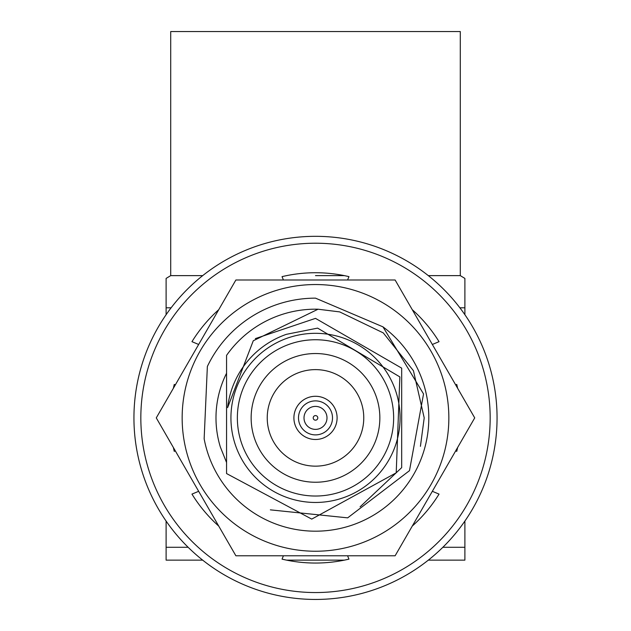 <?xml version="1.0" encoding="UTF-8"?>
<svg xmlns="http://www.w3.org/2000/svg" width="631" height="631" viewBox="0 0 631 631"><rect width="100%" height="100%" fill="white"/><g stroke="black" fill="none" stroke-linecap="round" stroke-linejoin="round"><path stroke-width="0.95" d="M286.419 334.32L317.614 328.12L399.849 376.896L396.213 472.824L311.738 519.108L226.561 473.558L226.561 355.387A108.706 108.706 0 0 1 318.056 309.214L253.276 340.756L227.61 407.634A88.482 88.482 0 0 1 286.419 334.32L317.614 328.12L399.849 376.896L396.213 472.824L311.738 519.108L226.561 473.558L226.561 355.387A108.706 108.706 0 0 1 318.056 309.214L339.691 311.903L383.277 332.9L413.439 370.72L424.206 417.888L420.42 446.346L424.206 417.888L413.439 370.72L383.277 332.9L339.691 311.903L318.056 309.214L253.276 340.756L227.61 407.634A88.482 88.482 0 0 1 286.419 334.32M400.078 417.888A84.578 84.578 0 0 1 273.215 491.131A84.578 84.578 0 0 1 273.215 344.644A84.578 84.578 0 0 1 400.078 417.888A84.578 84.578 0 0 1 273.215 491.131A84.578 84.578 0 0 1 273.215 344.644A84.578 84.578 0 0 1 400.078 417.888M393.641 417.888A78.141 78.141 0 0 1 276.433 485.562A78.141 78.141 0 0 1 276.433 350.213A78.141 78.141 0 0 1 393.641 417.888A78.141 78.141 0 0 1 276.433 485.562A78.141 78.141 0 0 1 276.433 350.213A78.141 78.141 0 0 1 393.641 417.888M251.146 417.888A64.354 64.354 0 0 1 347.673 362.155A64.354 64.354 0 0 1 347.673 473.621A64.354 64.354 0 0 1 251.146 417.888A64.354 64.354 0 0 1 347.673 362.155A64.354 64.354 0 0 1 347.673 473.621A64.354 64.354 0 0 1 251.146 417.888M315.5 466.151A48.264 48.264 0 0 1 273.704 393.752A48.264 48.264 0 0 1 357.296 393.752A48.264 48.264 0 0 1 315.5 466.151A48.264 48.264 0 0 1 273.704 393.752A48.264 48.264 0 0 1 357.296 393.752A48.264 48.264 0 0 1 315.5 466.151M337.104 417.888A21.604 21.604 0 0 0 304.702 399.178A21.604 21.604 0 0 0 304.702 436.597A21.604 21.604 0 0 0 337.104 417.888A21.604 21.604 0 0 0 304.702 399.178A21.604 21.604 0 0 0 304.702 436.597A21.604 21.604 0 0 0 337.104 417.888M332.505 417.888A17.005 17.005 0 0 0 306.997 403.162A17.005 17.005 0 0 0 306.997 432.614A17.005 17.005 0 0 0 332.505 417.888A17.005 17.005 0 0 0 306.997 403.162A17.005 17.005 0 0 0 306.997 432.614A17.005 17.005 0 0 0 332.505 417.888M304.008 417.888A11.492 11.492 0 0 1 315.5 406.396A11.492 11.492 0 0 1 326.992 417.888A11.492 11.492 0 0 1 315.5 429.38A11.492 11.492 0 0 1 304.008 417.888A11.492 11.492 0 0 1 315.5 406.396A11.492 11.492 0 0 1 326.992 417.888A11.492 11.492 0 0 1 315.5 429.38A11.492 11.492 0 0 1 304.008 417.888M313.205 417.888A2.295 2.295 0 0 1 316.652 415.9A2.295 2.295 0 0 1 316.652 419.875A2.295 2.295 0 0 1 313.205 417.888A2.295 2.295 0 0 1 316.652 415.9A2.295 2.295 0 0 1 316.652 419.875A2.295 2.295 0 0 1 313.205 417.888M166.111 560.147L202.685 560.147L166.111 560.147L166.111 547.282L188.133 547.282L166.111 547.282L166.111 560.147M286.655 560.147L344.345 560.147L286.655 560.147M428.315 560.147L464.889 560.147L464.889 521.08L464.889 547.282L442.867 547.282L464.889 547.282L464.889 560.147L428.315 560.147M464.889 307.802L464.889 314.695L464.889 307.802L459.881 307.802L464.889 307.802L464.889 278.413L464.889 307.802M166.111 307.802L166.111 278.413L170.709 275.629L202.685 275.629L170.709 275.629L170.709 31.55L170.709 275.629L166.111 278.413L166.111 307.802L171.119 307.802L166.111 307.802L166.111 314.695L166.111 307.802M315.5 275.629L344.345 275.629L315.5 275.629M428.315 275.629L460.291 275.629L460.291 31.55L170.709 31.55L460.291 31.55L460.291 275.629L428.315 275.629M166.111 521.08L166.111 547.282L166.111 521.08M382.962 326.85L315.5 298.147A119.74 119.74 0 0 0 207.362 366.477L204.144 438.797A113.304 113.304 0 0 0 375.619 513.926A113.304 113.304 0 0 0 382.962 326.85L315.5 298.147A119.74 119.74 0 0 0 207.362 366.477L204.144 438.797A113.304 113.304 0 0 0 375.619 513.926A113.304 113.304 0 0 0 382.962 326.85L423.543 393.949L409.48 470.671L347.665 517.854L270.368 509.856L347.665 517.854L409.48 470.671L423.543 393.949L382.962 326.85M315.5 551.234A133.346 133.346 0 0 0 448.846 417.888A133.346 133.346 0 0 0 315.5 284.542A133.346 133.346 0 0 0 182.154 417.888A133.346 133.346 0 0 0 315.5 551.234A133.346 133.346 0 0 0 448.846 417.888A133.346 133.346 0 0 0 315.5 284.542A133.346 133.346 0 0 0 182.154 417.888A133.346 133.346 0 0 0 315.5 551.234M395.116 279.99L474.725 417.888L395.116 555.785L235.884 555.785L156.275 417.888L235.884 279.99L395.116 279.99L474.725 417.888L395.116 555.785L235.884 555.785L156.275 417.888L235.884 279.99L395.116 279.99M226.561 373.252A99.517 99.517 0 0 0 220.329 446.961L226.561 462.523L220.329 446.961A99.517 99.517 0 0 1 226.561 373.252M255.358 338.602L315.5 318.371L401.679 368.133L401.679 467.642L360.088 506.851L401.679 467.642L401.679 368.133L315.5 318.371L255.358 338.602M191.958 341.671L198.662 344.471L191.958 341.671A145.154 145.154 0 0 1 218.744 309.679A145.154 145.154 0 0 0 191.958 341.671M282.041 276.638L283.414 279.99L282.041 276.638A145.154 145.154 0 0 1 348.959 276.638A145.154 145.154 0 0 0 282.041 276.638M347.586 279.99L348.959 276.638L347.586 279.99M439.042 341.671A145.154 145.154 0 0 0 412.256 309.679A145.154 145.154 0 0 1 439.042 341.671L432.338 344.471L439.042 341.671M456.749 384.421L455.669 384.871L456.749 384.421A145.154 145.154 0 0 1 457.593 388.199A145.154 145.154 0 0 0 456.749 384.421M456.749 451.346A145.154 145.154 0 0 0 457.593 447.576A145.154 145.154 0 0 1 456.749 451.346L455.669 450.905L456.749 451.346M439.042 494.105L432.338 491.304L439.042 494.105A145.154 145.154 0 0 1 412.256 526.096A145.154 145.154 0 0 0 439.042 494.105M348.959 559.137L347.586 555.785L348.959 559.137A145.154 145.154 0 0 1 282.041 559.137A145.154 145.154 0 0 0 348.959 559.137M283.414 555.785L282.041 559.137L283.414 555.785M191.958 494.105A145.154 145.154 0 0 0 218.744 526.096A145.154 145.154 0 0 1 191.958 494.105L198.662 491.304L191.958 494.105M174.251 451.346L175.331 450.905L174.251 451.346A145.154 145.154 0 0 1 173.407 447.576A145.154 145.154 0 0 0 174.251 451.346M174.251 384.421A145.154 145.154 0 0 0 173.407 388.199A145.154 145.154 0 0 1 174.251 384.421L175.331 384.871L174.251 384.421M315.5 236.325A181.562 181.562 0 0 1 472.737 508.665A181.562 181.562 0 0 1 158.263 508.665A181.562 181.562 0 0 1 315.5 236.325A181.562 181.562 0 0 1 472.737 508.665A181.562 181.562 0 0 1 158.263 508.665A181.562 181.562 0 0 1 315.5 236.325A181.562 181.562 0 0 1 472.737 508.665A181.562 181.562 0 0 1 158.263 508.665A181.562 181.562 0 0 1 315.5 236.325A181.562 181.562 0 0 1 472.737 508.665A181.562 181.562 0 0 1 158.263 508.665A181.562 181.562 0 0 1 315.5 236.325M315.5 243.219A174.669 174.669 0 0 1 466.766 505.218A174.669 174.669 0 0 1 164.234 505.218A174.669 174.669 0 0 1 315.5 243.219A174.669 174.669 0 0 1 466.766 505.218A174.669 174.669 0 0 1 164.234 505.218A174.669 174.669 0 0 1 315.5 243.219M464.889 278.413L460.291 275.629L464.889 278.413"/></g></svg>
